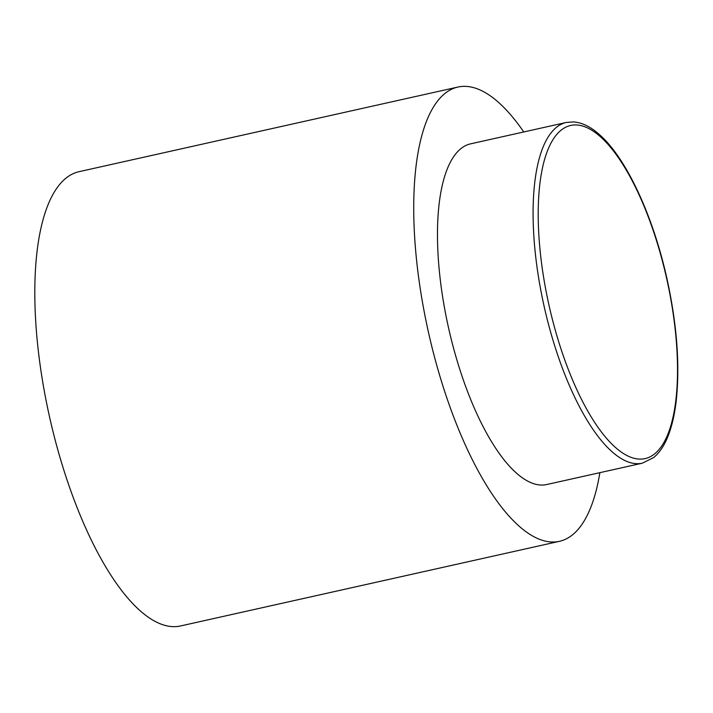 <?xml version="1.0" encoding="UTF-8"?>
<svg xmlns="http://www.w3.org/2000/svg" width="713" height="713" viewBox="0 0 713 713"><rect width="100%" height="100%" fill="white"/><g stroke="black" fill="none" stroke-linecap="round" stroke-linejoin="round"><path stroke-width="1.07" d="M599.865 472.666A232.732 82.262 -102.6 0 1 559.447 541.319A232.732 82.262 -102.6 0 1 550.926 541.96A232.732 82.262 -102.6 0 1 425.919 320.404A232.732 82.262 -102.6 0 1 457.969 87.039A232.732 82.262 -102.6 0 1 466.489 86.407A232.732 82.262 -102.6 0 1 523.761 131.967M559.447 541.319L180.532 625.961A232.732 82.262 -102.6 0 1 172.011 626.593A232.732 82.262 -102.6 0 1 47.005 405.037A232.732 82.262 -102.6 0 1 79.054 171.681L457.969 87.039M642.377 463.174L546.764 484.528A174.551 61.701 -102.6 0 1 540.374 485.009A174.551 61.701 -102.6 0 1 446.614 318.845A174.551 61.701 -102.6 0 1 470.651 143.83L566.265 122.467L573.609 121.914C582.245 122.609 590.908 126.887 599.588 134.739C626.451 158.241 653.304 216.387 667.118 279.425C677.136 325.6 680.113 366.562 676.049 402.31C674.32 416.365 671.388 428.263 667.27 437.996C663.669 446.507 659.133 453.031 653.661 457.559L642.377 463.174A174.551 61.701 -102.6 0 1 635.987 463.655A174.551 61.701 -102.6 0 1 542.228 297.49A174.551 61.701 -102.6 0 1 566.265 122.467M576.906 124.998A170.674 60.329 77.4 0 0 545.472 287.99A170.674 60.329 77.4 0 0 638.821 459.065A170.674 60.329 77.4 0 0 670.256 296.073A170.674 60.329 77.4 0 0 576.906 124.998"/></g></svg>
